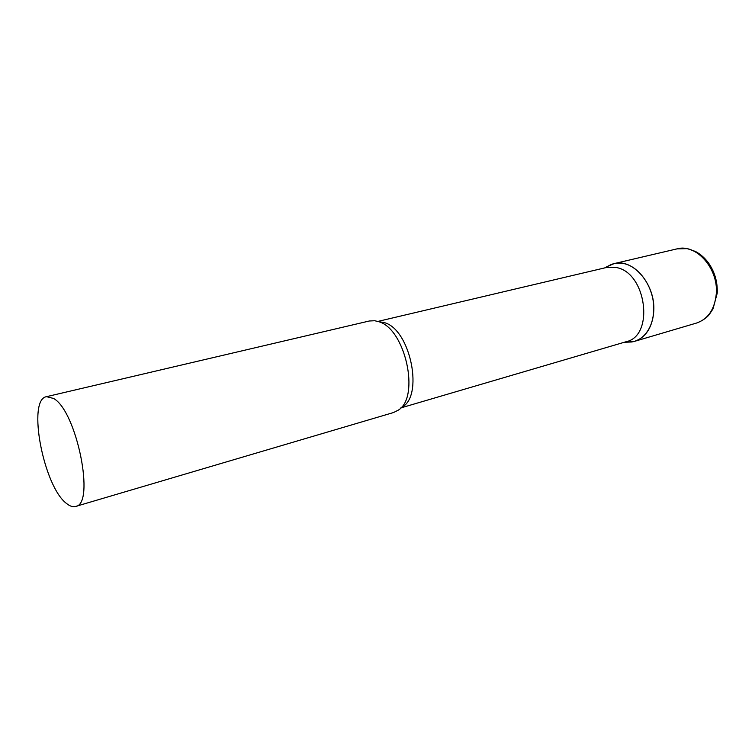 <?xml version="1.0" encoding="UTF-8"?>
<svg xmlns="http://www.w3.org/2000/svg" width="755" height="755" viewBox="0 0 755 755"><rect width="100%" height="100%" fill="white"/><g stroke="black" fill="none" stroke-linecap="round" stroke-linejoin="round"><path stroke-width="1.13" d="M625.348 341.958L631.558 341.987C645.346 340.231 655.387 323.687 653.603 304.293C651.952 284.909 638.692 266.836 624.262 263.665C619.619 262.627 615.231 262.929 611.078 264.571L607.331 266.515L614.098 263.618C632.775 258.078 655.538 284.484 653.773 310.918C652.49 327.123 646.12 337.259 634.662 341.317L627.348 342.157M400.782 407.936L626.235 341.694C654.651 335.843 646.469 272.498 616.288 267.525L606.586 267.459L377.887 321.422M75.594 506.445L393.544 412.532L398.366 410.107C420.346 396.904 405.256 328.633 378.661 321.677L374.707 320.733L369.318 320.998L46.536 396.668C26.774 399.404 43.62 486.881 66.648 503.576C69.932 506.227 72.914 507.19 75.594 506.445C95.536 504.604 76.746 410.909 53.558 398.461L46.536 396.668M614.098 263.618L677.018 248.867C695.931 243.336 718.449 268.289 716.306 293.61C714.787 309.135 708.237 318.94 696.648 323.017C704.641 320.016 708.53 315.609 709.398 314.363L713.022 308.852L717.222 293.176M401.226 407.455C424.197 397.791 410.843 329.567 384.38 322.63L378.51 321.621M634.662 341.317L696.648 323.017M677.018 248.867L687.229 248.64L695.478 251.462C700.338 254.076 704.585 257.776 708.218 262.551C714.57 271.507 717.58 281.539 717.25 292.647M604.576 267.94L611.078 264.571M624.253 342.279L631.558 341.987"/></g></svg>
